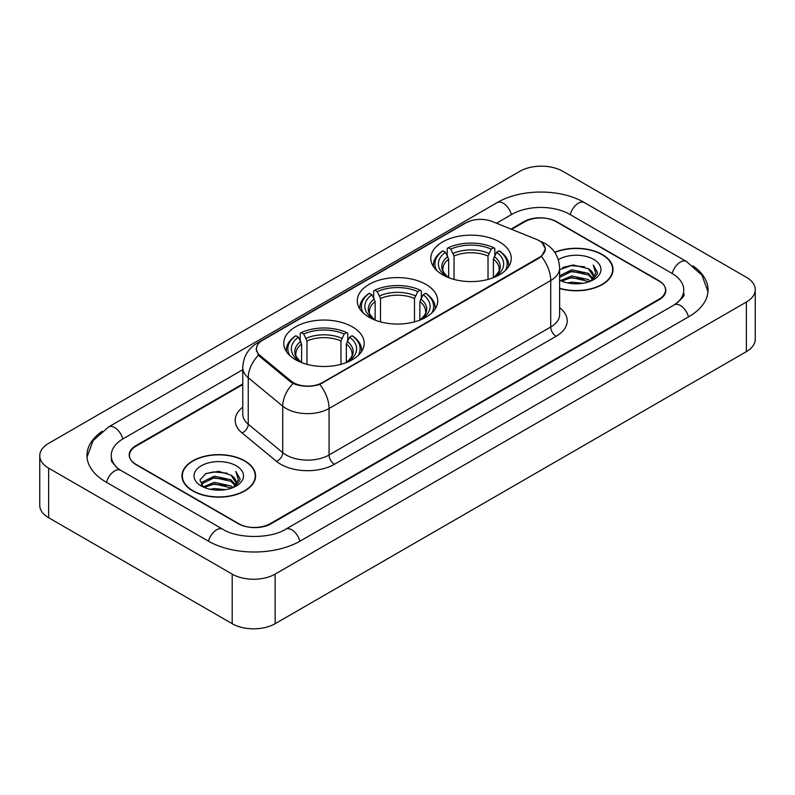 <?xml version="1.0" encoding="UTF-8"?>
<svg xmlns="http://www.w3.org/2000/svg" width="795" height="795" viewBox="0 0 795 795"><rect width="100%" height="100%" fill="white"/><g stroke="black" fill="none" stroke-linecap="round" stroke-linejoin="round"><path stroke-width="1.19" d="M425.941 284.401A40.227 23.224 0 0 0 382.107 279.363A40.227 23.224 0 0 0 357.273 300.818A40.227 23.224 0 0 0 369.059 317.245A40.227 23.224 0 0 0 412.893 322.283A40.227 23.224 0 0 0 437.727 300.818A40.227 23.224 0 0 0 425.941 284.401M352.414 326.854A40.227 23.224 0 0 0 308.579 321.816A40.227 23.224 0 0 0 283.745 343.271A40.227 23.224 0 0 0 295.521 359.698A40.227 23.224 0 0 0 339.366 364.726A40.227 23.224 0 0 0 364.199 343.271A40.227 23.224 0 0 0 352.414 326.854M499.479 241.948A40.227 23.224 0 0 0 455.634 236.91A40.227 23.224 0 0 0 430.801 258.365A40.227 23.224 0 0 0 442.586 274.792A40.227 23.224 0 0 0 486.421 279.83A40.227 23.224 0 0 0 511.255 258.365A40.227 23.224 0 0 0 499.479 241.948M539.189 240.706A20.491 11.836 0 0 0 536.456 239.384L492.264 221.517A20.491 11.836 0 0 0 466.009 222.839L262.439 340.379A20.491 11.836 0 0 0 256.437 348.747A20.491 11.836 0 0 0 260.134 355.534L291.079 381.043A20.491 11.836 0 0 0 322.363 382.624L539.189 257.441A20.491 11.836 0 0 0 545.191 249.073A20.491 11.836 0 0 0 539.189 240.706M242.763 384.581L136.124 446.144A22.767 13.147 0 0 0 129.456 455.446A22.767 13.147 0 0 0 136.124 464.737L238.102 523.617A22.767 13.147 0 0 0 270.3 523.617L658.876 299.278A22.767 13.147 0 0 0 665.544 289.976A22.767 13.147 0 0 0 658.876 280.685L556.898 221.805A22.767 13.147 0 0 0 524.7 221.805L511.632 229.348M676.187 303.68A40.982 23.661 0 0 0 683.76 289.976A40.982 23.661 0 0 0 671.755 273.241L569.786 214.372A40.982 23.661 0 0 0 511.821 214.372L496.487 223.226M242.763 369.705L123.245 438.711A40.982 23.661 0 0 0 111.24 455.446A40.982 23.661 0 0 0 118.813 469.149M232.2 574.119A30.359 17.53 0 0 0 275.13 574.119L746.356 302.06A30.359 17.53 0 0 0 755.25 289.668A30.359 17.53 0 0 0 746.356 277.276L562.8 171.303A30.359 17.53 0 0 0 519.87 171.303L48.644 443.362A30.359 17.53 0 0 0 39.75 455.754A30.359 17.53 0 0 0 48.644 468.146L232.2 574.119L232.2 623.697A30.359 17.53 0 0 0 275.13 623.697L746.356 351.638A30.359 17.53 0 0 0 755.25 339.246L755.25 289.668M39.75 455.754L39.75 505.332A30.359 17.53 0 0 0 48.644 517.724L232.2 623.697M102.048 431.347A65.279 37.683 0 0 0 86.953 455.446A65.279 37.683 0 0 0 106.073 482.088L208.042 540.968A65.279 37.683 0 0 0 300.361 540.968L688.927 316.629A65.279 37.683 0 0 0 708.047 289.976A65.279 37.683 0 0 0 692.952 265.878M559.62 288.496A36.809 21.256 0 0 0 613.034 269.525A36.809 21.256 0 0 0 602.252 254.499A36.809 21.256 0 0 0 554.691 252.283M244.81 460.871A36.809 21.256 0 0 0 204.693 456.26A36.809 21.256 0 0 0 181.966 475.897A36.809 21.256 0 0 0 192.748 490.922A36.809 21.256 0 0 0 232.865 495.533A36.809 21.256 0 0 0 255.593 475.897A36.809 21.256 0 0 0 244.81 460.871M182.343 477.805A36.809 21.256 0 0 0 182.214 478.371M542.26 242.972L545.459 248.954L541.445 256.457L539.457 257.898L319.789 384.422C311.66 386.877 303.541 386.877 295.422 384.422L290.811 382.097L259.866 356.587L258.494 355.186L256.169 349.273L257.212 345.507M242.763 383.965L135.856 445.687A22.767 13.147 0 0 0 129.188 454.978A22.767 13.147 0 0 0 135.856 464.28L238.907 523.766A22.767 13.147 0 0 0 271.105 523.766L659.144 299.735A22.767 13.147 0 0 0 665.812 290.443A22.767 13.147 0 0 0 659.144 281.142L556.093 221.656A22.767 13.147 0 0 0 523.895 221.656L511.006 229.089M255.334 478.371A36.809 21.256 0 0 0 255.215 477.805M612.786 272.009A36.809 21.256 0 0 0 612.657 271.443M559.62 288.247A36.431 21.038 0 0 0 612.657 269.525A36.431 21.038 0 0 0 601.984 254.648A36.431 21.038 0 0 0 554.831 252.502M567.59 282.921L571.784 282.165L582.934 283.278M572.499 283.656L577.965 283.775M560.614 280.546L571.784 275.964L588.36 279.562L590.456 281.211M561.677 281.082L571.784 277.515L589.194 281.698M559.62 275.795L571.784 269.773L588.36 273.371L592.792 278.31M559.62 277.346L571.784 271.324L588.36 274.921L592.394 279.035M590.546 281.182A17.162 9.908 0 0 0 593.378 275.726A17.162 9.908 0 0 0 588.36 268.72L593.368 276.094M559.62 280.118A24.744 14.29 0 0 0 593.726 279.631A24.744 14.29 0 0 0 593.726 259.418A24.744 14.29 0 0 0 558.309 259.667M588.36 268.72L573.066 264.944L559.62 269.684M592.225 280.426L597.323 273.897L597.482 272.367L593.239 265.003L595.723 273.241L590.814 281.062M593.239 265.003L597.482 272.665M562.771 267.478L570.721 265.54L584.713 266.812M565.593 272.715L570.721 271.741L584.196 272.864M565.593 278.916L570.721 277.932L584.196 279.055M193.016 490.773A36.431 21.038 0 0 0 232.716 495.325A36.431 21.038 0 0 0 255.215 475.897A36.431 21.038 0 0 0 244.542 461.021A36.431 21.038 0 0 0 204.832 456.459A36.431 21.038 0 0 0 182.343 475.897A36.431 21.038 0 0 0 193.016 490.773M210.148 489.283L214.332 488.537L225.492 489.65M215.048 490.018L220.513 490.147M203.162 486.918L214.332 482.336L230.908 485.934L233.005 487.583M204.226 487.454L214.332 483.887L231.743 488.06M201.781 485.646L202.208 482.108L214.332 476.135L230.908 479.733L235.34 484.672M201.682 485.198L202.208 483.658L214.332 477.686L230.908 481.283L234.942 485.407M233.104 487.544A17.162 9.908 0 0 0 235.936 482.088A17.162 9.908 0 0 0 230.908 475.092L235.926 482.466M236.274 465.791A24.744 14.29 0 0 0 201.274 465.791A24.744 14.29 0 0 0 201.274 486.003A24.744 14.29 0 0 0 236.274 485.993A24.744 14.29 0 0 0 236.274 465.791M230.908 475.092L218.685 471.336L206.014 473.512L199.903 480.001L203.371 487.077M234.773 486.798L239.881 480.269L240.04 478.739L235.787 471.365L238.271 479.614L233.372 487.434M235.787 471.365L240.04 479.037M205.319 473.85L213.269 471.912L227.261 473.184M208.151 479.087L213.269 478.113L226.754 479.226M208.151 485.278L213.269 484.304L226.754 485.427M448.668 277.674L448.668 259.14L445.419 252.263A32.635 18.841 0 0 0 445.419 275.636L444.812 275.984M447.227 255.374L447.227 248.348L448.31 247.732A36.133 20.859 0 0 1 493.755 247.732L491.27 249.163A32.635 18.841 0 0 0 450.795 249.163L454.034 256.04L454.034 279.423M488.021 279.423L488.021 256.04L491.27 249.163M436.733 270.509A36.133 20.859 0 0 1 442.934 250.832L441.861 251.449A37.643 21.733 0 0 0 433.384 265.182A37.643 21.733 0 0 0 433.474 266.693M493.755 247.732L494.828 248.348L494.828 255.374M442.934 250.832L445.419 252.263M450.795 249.163L448.31 247.732M445.419 275.636L448.4 277.574M508.581 266.693A37.643 21.733 0 0 0 508.671 265.182A37.643 21.733 0 0 0 500.194 251.449L499.121 250.832A36.133 20.859 0 0 1 505.322 270.509M497.243 275.984L496.637 275.636A32.635 18.841 0 0 0 496.637 252.263L499.121 250.832M493.655 277.574L496.637 275.636M496.637 252.263L493.387 259.14L493.387 277.674M375.141 320.127L375.141 301.593L371.891 294.716A32.635 18.841 0 0 0 371.891 318.079L371.285 318.437M373.7 297.827L373.7 290.801L374.773 290.185A36.133 20.859 0 0 1 420.227 290.185L417.743 291.616A32.635 18.841 0 0 0 377.257 291.616L380.507 298.493L380.507 321.876M414.493 321.876L414.493 298.493L417.743 291.616M363.206 312.962A36.133 20.859 0 0 1 369.407 293.276L368.333 293.902A37.643 21.733 0 0 0 359.857 307.635A37.643 21.733 0 0 0 359.946 309.146M420.227 290.185L421.3 290.801L421.3 297.827M369.407 293.276L371.891 294.716M377.257 291.616L374.773 290.185M371.891 318.079L374.872 320.027M435.054 309.146A37.643 21.733 0 0 0 435.143 307.635A37.643 21.733 0 0 0 426.667 293.902L425.593 293.276A36.133 20.859 0 0 1 431.794 312.962M423.715 318.437L423.109 318.079A32.635 18.841 0 0 0 423.109 294.716L425.593 293.276M420.128 320.027L423.109 318.079M423.109 294.716L419.859 301.593L419.859 320.127M301.613 362.58L301.613 344.046L298.363 337.169A32.635 18.841 0 0 0 298.363 360.533L297.757 360.89M300.172 340.27L300.172 333.254L301.245 332.628A36.133 20.859 0 0 1 346.69 332.628L344.205 334.069A32.635 18.841 0 0 0 303.73 334.069L306.979 340.946L306.979 364.329M340.966 364.329L340.966 340.946L344.205 334.069M289.678 355.415A36.133 20.859 0 0 1 295.879 335.728L294.806 336.345A37.643 21.733 0 0 0 286.329 350.088A37.643 21.733 0 0 0 286.419 351.599M346.69 332.628L347.773 333.254L347.773 340.27M295.879 335.728L298.363 337.169M303.73 334.069L301.245 332.628M298.363 360.533L301.345 362.48M361.526 351.599A37.643 21.733 0 0 0 361.616 350.088A37.643 21.733 0 0 0 353.139 336.345L352.066 335.728A36.133 20.859 0 0 1 358.267 355.415M350.188 360.89L349.581 360.533A32.635 18.841 0 0 0 349.581 337.169L352.066 335.728M346.6 362.48L349.581 360.533M349.581 337.169L346.332 344.046L346.332 362.58M260.134 355.534L260.134 356.806M291.079 381.043L291.079 382.316M322.363 382.624L322.363 383.23M539.189 257.441L539.189 258.047M299.904 541.226A12.144 7.016 -120 0 0 285.693 529.212C270.767 538.861 237.635 538.861 222.699 529.212L120.731 470.332L117.143 467.957L111.747 461.577L111.24 459.162M208.499 541.226A12.144 7.016 -60 0 1 216.628 529.808A12.144 7.016 -60 0 1 222.699 529.212M106.53 482.356A12.144 7.016 -60 0 1 114.659 470.938A12.144 7.016 -60 0 1 120.731 470.332M87.023 457.155L93.065 440.639L108.587 426.955A12.144 7.016 60 0 1 122.788 438.979M108.587 426.955L497.163 202.616A12.144 7.016 60 0 1 511.364 214.63M497.163 202.616C520.844 188.524 560.753 188.524 584.444 202.616A12.144 7.016 120 0 0 578.372 203.212A12.144 7.016 120 0 0 570.244 214.63M707.977 291.685L701.935 275.169L686.413 261.485A12.144 7.016 120 0 0 680.341 262.092A12.144 7.016 120 0 0 672.212 273.51M688.47 316.887A12.144 7.016 -120 0 0 674.269 304.873L285.693 529.212M275.13 623.697L275.13 574.119M48.644 517.724L48.644 468.146M746.356 351.638L746.356 302.06M559.62 307.665A37.951 21.912 180 0 1 556.093 336.305L334.437 464.28A7.592 4.382 60 0 1 329.07 454.978L550.726 327.003A30.359 17.53 0 0 0 559.62 314.611L559.62 268.134A30.359 17.53 180 0 1 550.726 280.526A26.563 15.334 -120 0 0 541.445 256.457M334.437 464.28A37.951 21.912 180 0 1 280.764 464.28A37.951 21.912 180 0 1 276.511 461.348L242.038 432.917A37.951 21.912 180 0 1 242.763 407.209M286.13 454.978A30.359 17.53 0 0 0 329.07 454.978L329.07 408.501A30.359 17.53 180 0 1 286.13 408.501A30.359 17.53 180 0 1 282.732 406.156L248.249 377.724A30.359 17.53 180 0 1 242.763 367.678L242.763 414.155A30.359 17.53 0 0 0 248.249 424.212L282.732 452.643A30.359 17.53 0 0 0 286.13 454.978M559.62 268.134C559.104 257.212 554.314 249.024 545.231 243.578L541.395 241.71A26.563 12.442 112 0 0 540.262 241.382M319.789 384.422A26.563 15.334 60 0 1 329.07 408.501L550.726 280.526L550.726 327.003A7.592 4.382 60 0 0 556.093 336.305M260.015 342.059A26.563 15.334 -120 0 0 257.153 343.122C248.07 348.568 243.27 356.756 242.763 367.678M257.153 343.122L464.051 223.663A26.563 15.334 60 0 1 466.059 222.819M258.494 355.186A26.563 17.768 129.5 0 0 248.249 377.724L248.249 424.212A7.592 5.078 -50.5 0 1 242.038 432.917M293.077 383.508A26.563 17.768 129.5 0 0 282.732 406.156L282.732 452.643A7.592 5.078 -50.5 0 1 276.511 461.348M448.668 259.14A28.083 16.218 0 0 0 442.944 268.948C442.179 270.38 443.868 273.102 448.012 277.117M488.021 256.04A28.083 16.218 0 0 0 454.034 256.04M447.873 256.487A29.196 16.854 0 0 0 447.873 277.028M488.816 253.396A29.196 16.854 0 0 0 453.239 253.396M494.182 277.028A29.196 16.854 0 0 0 494.182 256.487M494.043 277.117C498.187 273.112 499.876 270.389 499.111 268.948A28.083 16.218 0 0 0 493.387 259.14M375.141 301.593A28.083 16.218 0 0 0 369.417 311.401C368.651 312.833 370.341 315.555 374.485 319.57M414.493 298.493A28.083 16.218 0 0 0 380.507 298.493M374.346 298.94A29.196 16.854 0 0 0 374.346 319.481M415.288 295.839A29.196 16.854 0 0 0 379.712 295.839M420.654 319.481A29.196 16.854 0 0 0 420.654 298.94M420.515 319.57C424.659 315.565 426.349 312.842 425.583 311.401A28.083 16.218 0 0 0 419.859 301.593M301.613 344.046A28.083 16.218 0 0 0 295.889 353.854C295.124 355.286 296.813 358.008 300.957 362.023M340.966 340.946A28.083 16.218 0 0 0 306.979 340.946M300.818 341.393A29.196 16.854 0 0 0 300.818 361.934M341.761 338.292A29.196 16.854 0 0 0 306.184 338.292M347.127 361.934A29.196 16.854 0 0 0 347.127 341.393M346.988 362.023C351.132 358.018 352.821 355.295 352.056 353.854A28.083 16.218 0 0 0 346.332 344.046M256.437 348.747L256.437 351.261M545.191 249.073L545.191 250.882M683.76 293.693C685.449 294.925 682.289 298.652 674.269 304.873M584.444 202.616L686.413 261.485M464.051 223.663L470.988 220.732M541.395 241.71L539.745 241.044M612.657 272.566L612.657 269.525M255.215 478.938L255.215 475.897M201.622 485.457L201.622 484.423M182.343 478.938L182.343 475.897M433.384 266.554L433.384 265.182M508.671 266.554L508.671 265.182M359.857 309.007L359.857 307.635M435.143 309.007L435.143 307.635M286.329 351.46L286.329 350.088M361.616 351.46L361.616 350.088"/></g></svg>
